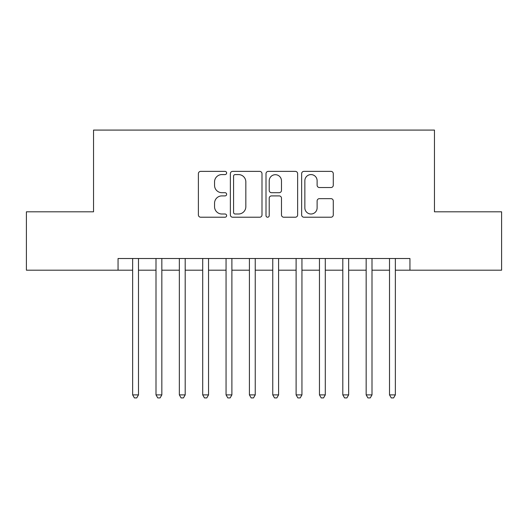 <?xml version="1.0" encoding="UTF-8"?>
<svg xmlns="http://www.w3.org/2000/svg" width="528" height="528" viewBox="0 0 528 528"><rect width="100%" height="100%" fill="white"/><g stroke="black" fill="none" stroke-linecap="round" stroke-linejoin="round"><path stroke-width="0.79" d="M226.637 172.979A1.604 1.604 0 0 0 225.034 171.376L200.68 171.376A2.29 2.29 0 0 0 198.389 173.666L198.389 214.922A2.29 2.29 0 0 0 200.68 217.219L225.034 217.219A1.604 1.604 0 0 0 226.637 215.615A1.604 1.604 0 0 0 225.034 214.005L221.885 214.005A7.333 7.333 0 0 1 214.546 206.672L214.546 203.234A7.333 7.333 0 0 1 221.885 195.901L225.034 195.901A1.604 1.604 0 0 0 226.637 194.297A1.604 1.604 0 0 0 225.034 192.694L221.885 192.694A7.333 7.333 0 0 1 214.546 185.354L214.546 181.916A7.333 7.333 0 0 1 221.885 174.583L225.034 174.583A1.604 1.604 0 0 0 226.637 172.979M330.983 187.532A2.29 2.29 0 0 0 333.28 185.242L333.28 173.666A2.29 2.29 0 0 0 330.983 171.376L303.937 171.376A2.29 2.29 0 0 0 301.646 173.666L301.646 214.922A2.29 2.29 0 0 0 303.937 217.219L330.983 217.219A2.29 2.29 0 0 0 333.28 214.922L333.28 200.944A2.29 2.29 0 0 0 330.983 198.653L319.414 198.653A2.29 2.29 0 0 0 317.117 200.944L317.117 207.874A6.131 6.131 0 0 1 310.985 214.005A6.131 6.131 0 0 1 304.854 207.874L304.854 180.715A6.131 6.131 0 0 1 310.985 174.583A6.131 6.131 0 0 1 317.117 180.715L317.117 185.242A2.29 2.29 0 0 0 319.414 187.532L330.983 187.532M118.054 270.191L26.4 270.191L26.4 211.807L93.535 211.807L93.535 130.079L434.465 130.079L434.465 211.807L501.6 211.807L501.6 270.191L409.946 270.191L409.946 258.515L118.054 258.515L118.054 270.191L132.647 270.191M261.994 173.666A2.29 2.29 0 0 0 259.703 171.376L232.657 171.376A2.29 2.29 0 0 0 230.366 173.666L230.366 214.922A2.29 2.29 0 0 0 232.657 217.219L259.703 217.219A2.29 2.29 0 0 0 261.994 214.922L261.994 173.666M268.297 171.376L295.343 171.376A2.29 2.29 0 0 1 297.634 173.666L297.634 214.922A2.29 2.29 0 0 1 295.343 217.219L283.767 217.219A2.29 2.29 0 0 1 281.477 214.922L281.477 198.191A2.29 2.29 0 0 0 279.187 195.901L271.504 195.901A2.29 2.29 0 0 0 269.214 198.191L269.214 215.615A1.604 1.604 0 0 1 267.61 217.219A1.604 1.604 0 0 1 266.006 215.615L266.006 173.666A2.29 2.29 0 0 1 268.297 171.376M138.488 270.191L155.998 270.191M161.839 270.191L179.348 270.191M185.189 270.191L202.706 270.191M208.54 270.191L226.057 270.191M231.891 270.191L249.407 270.191M255.242 270.191L272.758 270.191M278.593 270.191L296.109 270.191M301.943 270.191L319.46 270.191M325.294 270.191L342.811 270.191M348.652 270.191L366.161 270.191M372.002 270.191L389.512 270.191M395.353 270.191L409.946 270.191M235.178 174.583A1.604 1.604 0 0 0 233.574 176.187L233.574 212.401A1.604 1.604 0 0 0 235.178 214.005L238.498 214.005A7.333 7.333 0 0 0 245.837 206.672L245.837 181.916A7.333 7.333 0 0 0 238.498 174.583L235.178 174.583M281.477 180.833A6.131 6.131 0 0 0 275.345 174.702A6.131 6.131 0 0 0 269.214 180.833L269.214 190.397A2.29 2.29 0 0 0 271.504 192.694L279.187 192.694A2.29 2.29 0 0 0 281.477 190.397L281.477 180.833M138.488 258.515L138.488 394.885L132.647 394.885L132.647 258.515M138.488 394.885L136.732 397.921L134.402 397.921L132.647 394.885M161.839 258.515L161.839 394.885L155.998 394.885L155.998 258.515M161.839 394.885L160.09 397.921L157.753 397.921L155.998 394.885M185.189 258.515L185.189 394.885L179.348 394.885L179.348 258.515M185.189 394.885L183.44 397.921L181.104 397.921L179.348 394.885M208.54 258.515L208.54 394.885L202.706 394.885L202.706 258.515M208.54 394.885L206.791 397.921L204.455 397.921L202.706 394.885M231.891 258.515L231.891 394.885L226.057 394.885L226.057 258.515M231.891 394.885L230.142 397.921L227.806 397.921L226.057 394.885M255.242 258.515L255.242 394.885L249.407 394.885L249.407 258.515M255.242 394.885L253.493 397.921L251.156 397.921L249.407 394.885M278.593 258.515L278.593 394.885L272.758 394.885L272.758 258.515M278.593 394.885L276.844 397.921L274.507 397.921L272.758 394.885M301.943 258.515L301.943 394.885L296.109 394.885L296.109 258.515M301.943 394.885L300.194 397.921L297.858 397.921L296.109 394.885M325.294 258.515L325.294 394.885L319.46 394.885L319.46 258.515M325.294 394.885L323.545 397.921L321.209 397.921L319.46 394.885M348.652 258.515L348.652 394.885L342.811 394.885L342.811 258.515M348.652 394.885L346.896 397.921L344.56 397.921L342.811 394.885M372.002 258.515L372.002 394.885L366.161 394.885L366.161 258.515M372.002 394.885L370.247 397.921L367.91 397.921L366.161 394.885M395.353 258.515L395.353 394.885L389.512 394.885L389.512 258.515M395.353 394.885L393.598 397.921L391.268 397.921L389.512 394.885"/></g></svg>
